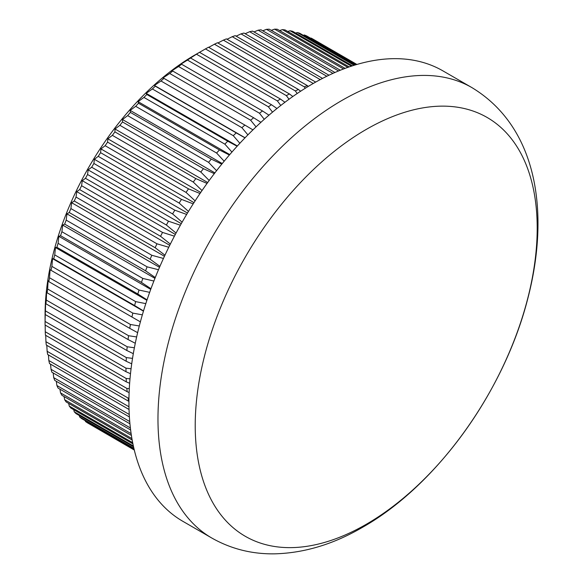 <?xml version="1.0" encoding="UTF-8"?>
<svg xmlns="http://www.w3.org/2000/svg" width="583" height="583" viewBox="0 0 583 583"><rect width="100%" height="100%" fill="white"/><g stroke="black" fill="none" stroke-linecap="round" stroke-linejoin="round"><path stroke-width="0.87" d="M45.073 323.237A222.619 128.53 120 0 0 45.08 325.008L125.994 371.728A222.619 128.53 -60 0 1 125.994 368.172L45.08 321.459A222.619 128.53 120 0 0 45.073 323.237L45.073 314.747A212.212 122.525 -60 0 1 195.13 54.838L205.442 48.914A222.619 128.53 120 0 1 208.517 47.238L289.438 93.958L292.841 96.508M284.934 102.273L280.445 99.044A222.619 128.53 -60 0 0 277.37 100.917L196.456 54.204A222.619 128.53 120 0 1 199.532 52.332L197.338 53.563M280.445 99.044L199.532 52.332M271.467 104.721L190.554 58.001A222.619 128.53 120 0 0 187.486 60.078L268.399 106.791A222.619 128.53 -60 0 1 271.467 104.721L276.961 108.496M262.525 110.967L181.612 64.247A222.619 128.53 120 0 0 178.566 66.513L259.479 113.226A222.619 128.53 -60 0 1 262.525 110.967L268.952 115.172M253.649 117.759L172.736 71.039A222.619 128.53 120 0 0 169.719 73.487L250.632 120.207A222.619 128.53 -60 0 1 253.649 117.759L260.929 122.306M244.875 125.075L163.961 78.362A222.619 128.53 120 0 0 160.981 80.986L241.901 127.699A222.619 128.53 -60 0 1 244.875 125.075L252.935 129.871M236.224 132.895L155.311 86.182A222.619 128.53 120 0 0 152.382 88.973L233.295 135.686A222.619 128.53 -60 0 1 236.224 132.895L244.991 137.85M227.727 141.195L146.814 94.482A222.619 128.53 120 0 0 143.943 97.427L224.856 144.139A222.619 128.53 -60 0 1 227.727 141.195L237.128 146.238M219.412 149.94L138.499 103.227A222.619 128.53 120 0 0 135.701 106.325L216.614 153.037A222.619 128.53 -60 0 1 219.412 149.94L229.374 155.012M211.308 159.115L130.395 112.395A222.619 128.53 120 0 0 127.67 115.631L208.583 162.344A222.619 128.53 -60 0 1 211.308 159.115L221.759 164.151M203.438 168.676L122.525 121.956A222.619 128.53 120 0 0 119.887 125.316L200.8 172.029A222.619 128.53 -60 0 1 203.438 168.676L214.311 173.632M195.822 178.595L114.909 131.882A222.619 128.53 120 0 0 112.373 135.351L193.286 182.064A222.619 128.53 -60 0 1 195.822 178.595L207.052 183.426M188.498 188.841L107.585 142.128A222.619 128.53 120 0 0 105.151 145.706L186.064 192.419A222.619 128.53 -60 0 1 188.498 188.841L200.005 193.505M181.488 199.386L100.575 152.666A222.619 128.53 120 0 0 98.243 156.339L179.156 203.052A222.619 128.53 -60 0 1 181.488 199.386L193.199 203.853M174.805 210.186L93.892 163.473A222.619 128.53 120 0 0 91.684 167.226L172.597 213.939A222.619 128.53 -60 0 1 174.805 210.186L186.647 214.427M168.472 221.212L87.559 174.499A222.619 128.53 120 0 0 85.482 178.318L166.395 225.031A222.619 128.53 -60 0 1 168.472 221.212L180.38 225.213M162.519 232.428L81.605 185.715A222.619 128.53 120 0 0 79.66 189.592L160.573 236.304A222.619 128.53 -60 0 1 162.519 232.428L174.412 236.166M156.958 243.796L76.045 197.083A222.619 128.53 120 0 0 74.238 201.004L155.151 247.717A222.619 128.53 -60 0 1 156.958 243.796L168.764 247.258M151.813 255.281L70.9 208.568A222.619 128.53 120 0 0 69.239 212.518L150.152 259.231A222.619 128.53 -60 0 1 151.813 255.281L163.444 258.451M147.098 266.839L66.185 220.126A222.619 128.53 120 0 0 64.669 224.098L145.582 270.811A222.619 128.53 -60 0 1 147.098 266.839L158.481 269.725M142.828 278.441L61.907 231.728A222.619 128.53 120 0 0 60.552 235.7L141.465 282.412A222.619 128.53 -60 0 1 142.828 278.441L153.876 281.035M139.009 290.043L58.096 243.33A222.619 128.53 120 0 0 56.901 247.294L137.814 294.007A222.619 128.53 -60 0 1 139.009 290.043L149.649 292.345M135.664 301.615L54.751 254.895A222.619 128.53 120 0 0 53.716 258.837L134.629 305.558A222.619 128.53 -60 0 1 135.664 301.615L145.801 303.634M132.807 313.107L51.894 266.387A222.619 128.53 120 0 0 51.027 270.301L131.94 317.014A222.619 128.53 -60 0 1 132.807 313.107L142.347 314.849M130.432 324.491L49.519 277.77A222.619 128.53 120 0 0 48.826 281.633L129.739 328.353A222.619 128.53 -60 0 1 130.432 324.491L139.293 325.97M128.566 335.721L47.653 289.008A222.619 128.53 120 0 0 47.128 292.812L128.041 339.525A222.619 128.53 -60 0 1 128.566 335.721L136.633 336.952M127.196 346.768L46.283 300.056A222.619 128.53 120 0 0 45.933 303.787L126.846 350.507A222.619 128.53 -60 0 1 127.196 346.768L134.382 347.767M126.343 357.598L45.423 310.885A222.619 128.53 120 0 0 45.248 314.536L126.161 361.249A222.619 128.53 -60 0 1 126.343 357.598L132.523 358.377M126.161 378.454L45.248 331.742A222.619 128.53 120 0 0 45.423 335.181L126.343 381.901A222.619 128.53 -60 0 1 126.161 378.454L129.987 378.848M126.846 388.409L45.933 341.696A222.619 128.53 120 0 0 46.283 345.027L127.196 391.74A222.619 128.53 -60 0 1 126.846 388.409L129.295 388.635M128.041 398.014L47.128 351.294A222.619 128.53 120 0 0 47.653 354.493L128.566 401.213A222.619 128.53 -60 0 1 128.041 398.014L128.967 398.087M128.974 406.781L48.826 360.513A222.619 128.53 120 0 0 49.519 363.566L129.04 409.477M129.244 414.462L51.027 369.301A222.619 128.53 120 0 0 51.894 372.216L129.39 416.954M129.732 421.538L53.716 377.653A222.619 128.53 120 0 0 54.751 380.4L129.936 423.805M130.373 427.944L56.901 385.531A222.619 128.53 120 0 0 58.096 388.11L130.621 429.977M131.124 433.643L60.552 392.898A222.619 128.53 120 0 0 61.907 395.303L131.386 435.421M131.911 438.569L64.669 399.756A222.619 128.53 120 0 0 66.185 401.971L132.173 440.07M132.669 442.679L69.239 406.06A222.619 128.53 120 0 0 70.9 408.085L132.917 443.889M133.339 445.922L74.238 411.795A222.619 128.53 120 0 0 76.045 413.624L133.543 446.818M133.864 448.247L79.66 416.947A222.619 128.53 120 0 0 81.605 418.572L134.003 448.823M134.192 449.624L85.482 421.502A222.619 128.53 120 0 0 87.559 422.915L134.25 449.872M134.294 450.032L91.626 425.262M356.905 64.458L313.297 39.28A222.619 128.53 120 0 0 311.089 38.077L356.825 64.48M356.344 64.618L306.731 35.971A222.619 128.53 120 0 0 304.406 34.987L355.936 64.742M354.843 65.07L299.83 33.311A222.619 128.53 120 0 0 297.388 32.546L354.114 65.296M352.424 65.835L292.608 31.293A222.619 128.53 120 0 0 290.064 30.753L351.403 66.171M349.159 66.921L285.087 29.937A222.619 128.53 120 0 0 282.456 29.624L347.854 67.38M345.1 68.379L277.304 29.237A222.619 128.53 120 0 0 274.586 29.15L343.54 68.962M340.326 70.222L269.273 29.201A222.619 128.53 120 0 0 266.475 29.339L338.548 70.951M334.926 72.489L261.031 29.828A222.619 128.53 120 0 0 258.16 30.192L332.944 73.371M328.972 75.214L252.592 31.118A222.619 128.53 120 0 0 249.662 31.708L326.815 76.249M322.53 78.406L243.993 33.056A222.619 128.53 120 0 0 241.012 33.872L320.235 79.609M315.687 82.086L235.255 35.65A222.619 128.53 120 0 0 232.238 36.685L313.151 83.405A222.619 128.53 -60 0 1 313.705 83.209M307.328 85.606L226.415 38.886A222.619 128.53 120 0 0 223.369 40.14L304.282 86.86A222.619 128.53 -60 0 1 307.328 85.606L308.29 86.393M298.401 89.469L217.488 42.756A222.619 128.53 120 0 0 214.427 44.221L295.341 90.933A222.619 128.53 -60 0 1 298.401 89.469L300.631 91.218M366.211 524.328A241.821 139.614 120 0 0 514.293 142.667A241.821 139.614 120 0 0 218.129 313.654A241.821 139.614 120 0 0 366.211 524.328M182.792 521.282A260.069 150.152 -60 0 1 182.792 220.986A260.069 150.152 -60 0 1 442.854 70.835L471.902 87.603A260.069 150.152 -60 0 0 211.833 237.747A260.069 150.152 -60 0 0 211.833 538.051L182.792 521.282M277.37 100.917L280.773 105.465M268.399 106.791L272.516 112.147M259.479 113.226L264.259 119.289M250.632 120.207L256.046 126.868M241.901 127.699L247.899 134.87M233.295 135.686L239.853 143.28M224.856 144.139L231.932 152.068M216.614 153.037L224.164 161.214M208.583 162.344L216.57 170.702M200.8 172.029L209.18 180.49M193.286 182.064L202.017 190.561M186.064 192.419L195.108 200.887M179.156 203.052L188.462 211.432M172.597 213.939L182.107 222.167M166.395 225.031L176.059 233.062M160.573 236.304L170.338 244.08M155.151 247.717L164.953 255.194M150.152 259.231L159.924 266.358M145.582 270.811L155.253 277.552M141.465 282.412L150.961 288.731M137.814 294.007L147.047 299.866M134.629 305.558L143.52 310.928M131.94 317.014L140.379 321.867M129.739 328.353L137.632 332.66M128.041 339.525L135.271 343.278M126.846 350.507L133.303 353.677M126.161 361.249L131.714 363.828M131.066 368.748L125.994 368.172M125.994 371.728L130.49 373.696M126.343 381.901L129.637 383.264M127.196 391.74L129.12 392.49M128.566 401.213L128.93 401.344M304.282 86.86L305.266 88.259M295.341 90.933L297.184 93.513M289.008 99.248L286.355 95.627A222.619 128.53 -60 0 1 289.438 93.958M286.355 95.627L205.442 48.914M190.554 58.001L196.456 54.204M208.714 47.354L214.427 44.221M217.911 42.996L223.369 40.14M227.064 39.265L232.238 36.685M236.151 36.168L241.012 33.872M245.137 33.719L249.662 31.708M254.006 31.934L258.16 30.192M262.722 30.804L266.475 29.339M271.27 30.352L274.586 29.15M279.614 30.571L282.456 29.624M287.74 31.467L290.064 30.753M295.617 33.034L297.388 32.546M303.233 35.271L304.406 34.987M310.564 38.187L311.089 38.077M85.482 421.502L85.22 420.664M79.66 416.947L79.252 415.475M74.238 411.795L73.728 409.718M69.239 406.06L68.663 403.4M64.669 399.756L64.057 396.549M60.552 392.898L59.94 389.174M56.901 385.531L56.303 381.297M53.716 377.653L53.17 372.952M51.027 369.301L50.539 364.156M48.826 360.513L48.418 354.938M47.128 351.294L46.815 345.333M45.933 341.696L45.729 335.363M45.248 331.742L45.168 325.059M45.08 321.459L45.248 314.536M45.423 310.885L45.634 301.921L45.933 303.787M46.283 300.056L46.625 291.376L47.128 292.812M47.653 289.008L48.105 280.627L48.826 281.633M49.519 277.77L50.08 269.71L51.027 270.301M51.894 266.387L52.528 258.655L53.716 258.837M54.751 254.895L55.451 247.513L56.901 247.294M58.096 243.33L58.832 236.312L60.552 235.7M61.907 231.728L62.672 225.082L64.669 224.098M66.185 220.126L66.95 213.874L69.239 212.518M70.9 208.568L71.651 202.709L74.238 201.004M76.045 197.083L76.759 191.632L79.66 189.592M81.605 185.715L82.261 180.679L85.482 178.318M87.559 174.499L88.142 169.886L91.684 167.226M93.892 163.473L94.38 159.29L98.243 156.339M100.575 152.666L100.954 148.92L105.151 145.706M107.585 142.128L107.84 138.812L112.373 135.351M114.909 131.882L115.019 129.003L119.887 125.316M122.525 121.956L122.466 119.515L127.67 115.631M130.395 112.395L130.155 110.391L135.701 106.325M138.499 103.227L138.069 101.653L143.943 97.427M146.814 94.482L146.173 93.331L152.382 88.973M155.311 86.182L154.444 85.453L160.981 80.986M163.961 78.362L162.854 78.042L169.719 73.487M172.736 71.039L171.373 71.126L178.566 66.513M181.612 64.247L179.979 64.728L187.486 60.078M143.447 311.154L52.528 258.655M146.894 300.311L55.451 247.513M150.727 289.365L58.832 236.312M154.932 278.353L62.672 225.082M159.509 267.313L66.95 213.874M164.45 256.287L71.651 202.709M169.726 245.305L76.759 191.632M175.337 234.417L82.261 180.679M181.262 223.653L88.142 169.886M187.486 213.043L94.38 159.29M193.979 202.629L100.954 148.92M200.727 192.441L107.84 138.812M207.708 182.515L115.019 129.003M214.887 172.874L122.466 119.515M222.247 163.553L130.155 110.391M229.746 154.582L138.069 101.653M237.368 145.983L146.173 93.331M245.064 137.77L154.444 85.453M211.833 538.051C230.926 548.865 251.725 554.127 274.229 553.85C303.991 553.15 333.476 544.274 362.67 527.229C437.279 484.874 503.96 391.492 527.608 299.319C550.301 212.941 537.504 127.247 471.902 87.603"/></g></svg>
